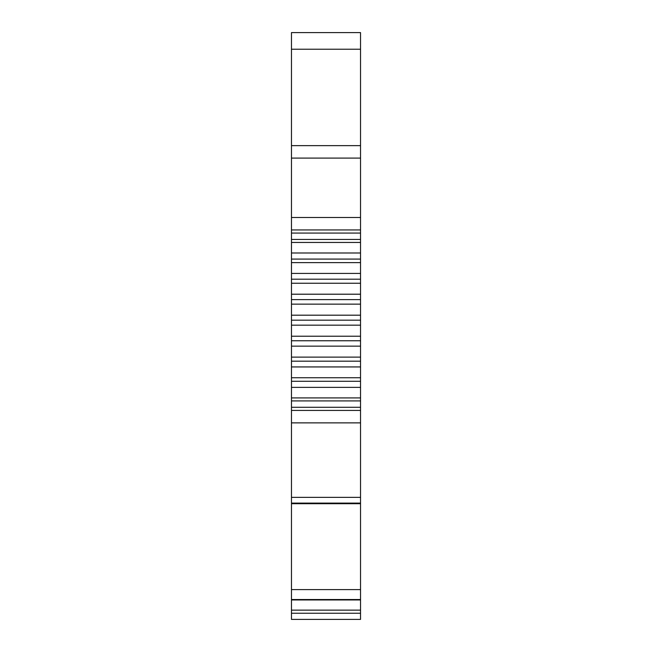 <?xml version="1.0" encoding="UTF-8"?>
<svg xmlns="http://www.w3.org/2000/svg" width="652" height="652" viewBox="0 0 652 652"><rect width="100%" height="100%" fill="white"/><g stroke="black" fill="none" stroke-linecap="round" stroke-linejoin="round"><path stroke-width="0.98" d="M291.468 599.783L291.468 589.604L360.532 589.604L360.532 503.703L291.468 503.703L291.468 589.604M360.532 589.604L360.532 599.783M291.468 613.239L291.468 619.4L360.532 619.4L360.532 599.53L291.468 599.53L291.468 613.239L360.532 613.239M291.468 503.703L291.468 503.099L360.532 503.099L360.532 503.703M291.468 410.426L291.468 400.915L360.532 400.915L360.532 410.426L291.468 410.426L291.468 502.814M291.468 397.916L291.468 381.273L360.532 381.273L360.532 397.916L291.468 397.916L291.468 400.915M291.468 377.736L291.468 361.175L360.532 361.175L360.532 377.736L291.468 377.736L291.468 381.273M291.468 357.117L291.468 340.752L360.532 340.752L360.532 357.117L291.468 357.117L291.468 361.175M291.468 336.22L291.468 320.181L360.532 320.181L360.532 336.22L291.468 336.22L291.468 340.752M291.468 315.193L291.468 299.61L360.532 299.61L360.532 315.193L291.468 315.193L291.468 320.181M291.468 294.207L291.468 279.195L360.532 279.195L360.532 294.207L291.468 294.207L291.468 299.61M291.468 273.424L291.468 259.088L360.532 259.088L360.532 273.424L291.468 273.424L291.468 279.195M291.468 252.992L291.468 239.447L360.532 239.447L360.532 252.992L291.468 252.992L291.468 259.088M360.532 145.64L360.532 32.6L291.468 32.6L291.468 145.64L360.532 145.64L360.532 233.074L291.468 233.074L291.468 239.447M291.468 233.074L291.468 229.944L360.532 229.944M291.468 145.64L291.468 229.944M360.532 410.426L360.532 497.362L291.468 497.362M360.532 239.447L360.532 233.074M360.532 259.088L360.532 252.992M360.532 279.195L360.532 273.424M360.532 299.61L360.532 294.207M360.532 320.181L360.532 315.193M360.532 340.752L360.532 336.22M360.532 361.175L360.532 357.117M360.532 381.273L360.532 377.736M360.532 400.915L360.532 397.916M360.532 497.362L360.532 503.099M291.468 407.288L360.532 407.288M360.532 242.446L291.468 242.446M291.468 387.369L360.532 387.369M360.532 262.626L291.468 262.626M291.468 366.937L360.532 366.937M360.532 283.245L291.468 283.245M291.468 346.155L360.532 346.155M360.532 304.15L291.468 304.15M291.468 325.169L360.532 325.169M291.468 422.871L360.532 422.871M360.532 217.491L291.468 217.491M291.468 158.102L360.532 158.102M360.532 49.226L291.468 49.226M360.532 610.142L291.468 610.142M360.532 599.954L291.468 599.954"/></g></svg>
